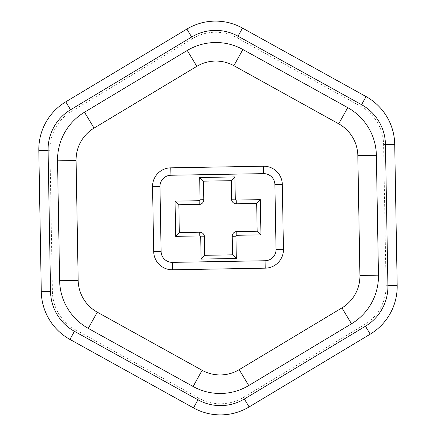 <?xml version="1.0" encoding="UTF-8"?>
<svg xmlns="http://www.w3.org/2000/svg" width="436" height="436" viewBox="0 0 436 436"><rect width="100%" height="100%" fill="white"/><g stroke="black" fill="none" stroke-linecap="round" stroke-linejoin="round"><path stroke-width="0.33" stroke-dasharray="2.18 1.64" d="M187.262 50.462L84.502 112.205A55.617 55.617 0 0 0 57.541 160.851L59.634 280.713A55.617 55.617 0 0 0 88.279 328.39L193.126 386.509A55.617 55.617 0 0 0 248.738 385.538L351.498 323.795A55.617 55.617 0 0 0 378.459 275.149L376.366 155.287A55.617 55.617 0 0 0 347.721 107.61L242.874 49.491A55.617 55.617 0 0 0 187.262 50.462M283.444 249.305A18.541 18.541 0 0 1 265.23 268.167L172.547 269.786A18.541 18.541 0 0 1 153.69 251.572L152.556 186.695A18.541 18.541 0 0 1 170.77 167.833L263.453 166.214A18.541 18.541 0 0 1 282.31 184.428M69.929 339.415A55.617 55.617 0 0 1 41.284 291.738L38.815 150.475A55.617 55.617 0 0 1 65.782 101.828L186.891 29.059A55.617 55.617 0 0 1 242.498 28.089L366.071 96.585A55.617 55.617 0 0 1 394.716 144.262L397.185 285.526A55.617 55.617 0 0 1 370.219 334.172L249.109 406.941A55.617 55.617 0 0 1 193.502 407.911L69.929 339.415L75.319 329.687L198.892 398.182A44.494 44.494 0 0 0 243.381 397.409L364.491 324.635A44.494 44.494 0 0 0 386.062 285.722L383.593 144.452A44.494 44.494 0 0 0 360.681 106.313L237.108 37.818A44.494 44.494 0 0 0 192.619 38.591L71.509 111.365A44.494 44.494 0 0 0 49.938 150.278L52.407 291.548A44.494 44.494 0 0 0 75.319 329.687M232.552 254.831L204.746 255.316L204.419 236.781A4.633 4.633 0 0 0 199.704 232.225L179.316 232.584L178.831 204.778L199.219 204.419A4.633 4.633 0 0 0 203.775 199.704L203.449 181.169L231.254 180.684L231.581 199.219A4.633 4.633 0 0 0 236.296 203.775L256.684 203.416M232.225 236.296A4.633 4.633 0 0 1 236.781 231.581L257.169 231.222M41.284 291.738L52.407 291.548M198.892 398.182L193.502 407.911M243.381 397.409L249.109 406.941M364.491 324.635L370.219 334.172M386.062 285.722L397.185 285.526M383.593 144.452L394.716 144.262M360.681 106.313L366.071 96.585M237.108 37.818L242.498 28.089M192.619 38.591L186.891 29.059M71.509 111.365L65.782 101.828M49.938 150.278L38.815 150.475"/><path stroke-width="0.65" d="M193.126 386.509A55.617 55.617 0 0 0 248.738 385.538L351.498 323.795A55.617 55.617 0 0 0 378.459 275.149L376.366 155.287A55.617 55.617 0 0 0 347.721 107.61L242.874 49.491A55.617 55.617 0 0 0 187.262 50.462L84.502 112.205A55.617 55.617 0 0 0 57.541 160.851L59.634 280.713A55.617 55.617 0 0 0 88.279 328.39L193.126 386.509L202.119 370.295L97.266 312.171A37.076 37.076 0 0 1 78.169 280.392L76.077 160.53A37.076 37.076 0 0 1 94.051 128.097L196.81 66.354L187.262 50.462M274.898 184.559L282.31 184.428L283.444 249.305L282.31 184.428A18.541 18.541 0 0 0 263.453 166.214L170.77 167.833A18.541 18.541 0 0 0 152.556 186.695L153.69 251.572A18.541 18.541 0 0 0 172.547 269.786L265.23 268.167A18.541 18.541 0 0 0 283.444 249.305L276.032 249.436A11.123 11.123 0 0 1 265.099 260.75L172.422 262.368A11.123 11.123 0 0 1 161.102 251.441L159.968 186.564A11.123 11.123 0 0 1 170.901 175.25L263.578 173.632A11.123 11.123 0 0 1 274.898 184.559L276.032 249.436M366.071 96.585L242.498 28.089A55.617 55.617 0 0 0 186.891 29.059L65.782 101.828A55.617 55.617 0 0 0 38.815 150.475L41.284 291.738A55.617 55.617 0 0 0 69.929 339.415L193.502 407.911A55.617 55.617 0 0 0 249.109 406.941L370.219 334.172A55.617 55.617 0 0 0 397.185 285.526L394.716 144.262A55.617 55.617 0 0 0 366.071 96.585L361.58 104.695A46.347 46.347 0 0 1 385.451 144.42L387.915 285.689L397.185 285.526M236.323 258.472L235.936 236.23L232.225 236.296L232.552 254.831L204.746 255.316L201.1 259.088L236.323 258.472L232.552 254.831L232.225 236.296A4.633 4.633 0 0 1 236.781 231.581L257.169 231.222L260.941 234.868L260.325 199.644L256.684 203.416L257.169 231.222L256.684 203.416L236.296 203.775A4.633 4.633 0 0 1 231.581 199.219L235.287 199.154L234.9 176.912L199.677 177.528L203.449 181.169L231.254 180.684L234.9 176.912M231.254 180.684L231.581 199.219M204.746 255.316L204.419 236.781A4.633 4.633 0 0 0 199.704 232.225L179.316 232.584L178.831 204.778L199.219 204.419A4.633 4.633 0 0 0 203.775 199.704L203.449 181.169M178.831 204.778L175.059 201.132L175.675 236.356L179.316 232.584M84.502 112.205L94.051 128.097M57.541 160.851L76.077 160.53M59.634 280.713L78.169 280.392M88.279 328.39L97.266 312.171M248.738 385.538L239.19 369.646A37.076 37.076 0 0 1 202.119 370.295M351.498 323.795L341.949 307.903L239.19 369.646M378.459 275.149L359.923 275.47A37.076 37.076 0 0 1 341.949 307.903M376.366 155.287L357.831 155.608L359.923 275.47M347.721 107.61L338.734 123.829A37.076 37.076 0 0 1 357.831 155.608M242.874 49.491L233.881 65.705L338.734 123.829M196.81 66.354A37.076 37.076 0 0 1 233.881 65.705M242.498 28.089A55.617 55.617 0 0 0 186.891 29.059L191.666 37.006A46.347 46.347 0 0 1 238.007 36.193L242.498 28.089M65.782 101.828A55.617 55.617 0 0 0 38.815 150.475L48.085 150.311A46.347 46.347 0 0 1 70.556 109.774L65.782 101.828M41.284 291.738A55.617 55.617 0 0 0 69.929 339.415L74.42 331.305A46.347 46.347 0 0 1 50.549 291.58L41.284 291.738M394.716 144.262L385.451 144.42M370.219 334.172L365.444 326.226L244.334 398.995L249.109 406.941M193.502 407.911L197.993 399.807L74.42 331.305M244.334 398.995A46.347 46.347 0 0 1 197.993 399.807M50.549 291.58L48.085 150.311M387.915 285.689A46.347 46.347 0 0 1 365.444 326.226M70.556 109.774L191.666 37.006M238.007 36.193L361.58 104.695M235.936 236.23A0.926 0.926 0 0 1 236.846 235.287L236.781 231.581M236.846 235.287L260.941 234.868M175.675 236.356L199.77 235.93A0.926 0.926 0 0 1 200.713 236.846L201.1 259.088M199.677 177.528L200.07 199.77A0.926 0.926 0 0 1 199.154 200.713L175.059 201.132M260.325 199.644L236.23 200.07A0.926 0.926 0 0 1 235.287 199.154M236.23 200.07L236.296 203.775M200.07 199.77L203.775 199.704M199.154 200.713L199.219 204.419M199.77 235.93L199.704 232.225M204.419 236.781L200.713 236.846M263.453 166.214L263.578 173.632M265.099 260.75L265.23 268.167M172.422 262.368L172.547 269.786M161.102 251.441L153.69 251.572M159.968 186.564L152.556 186.695M170.901 175.25L170.77 167.833"/></g></svg>
